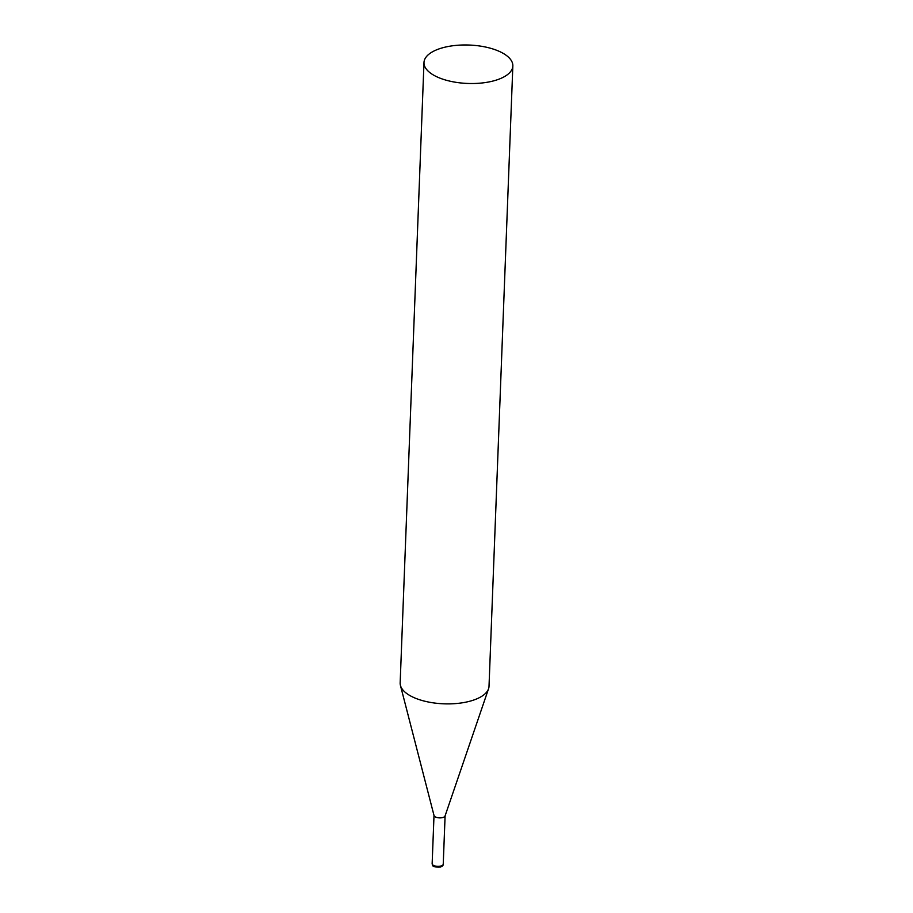 <?xml version="1.0" encoding="UTF-8"?>
<svg xmlns="http://www.w3.org/2000/svg" width="913" height="913" viewBox="0 0 913 913"><rect width="100%" height="100%" fill="white"/><g stroke="black" fill="none" stroke-linecap="round" stroke-linejoin="round"><path stroke-width="1.37" d="M423.986 62.541L400.156 682.913A44.463 19.219 2.2 0 0 400.43 685.389A44.463 19.219 2.2 0 0 410.439 695.854A44.463 19.219 2.2 0 0 456.626 703.501A44.463 19.219 2.2 0 0 488.546 688.779A44.463 19.219 2.2 0 0 489.014 686.325L512.844 65.953A44.463 19.219 2.2 0 0 502.561 53.011A44.463 19.219 2.2 0 0 453.647 45.65A44.463 19.219 2.2 0 0 423.986 62.541A44.463 19.219 2.2 0 0 434.268 75.494A44.463 19.219 2.2 0 0 483.194 82.843A44.463 19.219 2.2 0 0 512.844 65.953M434.017 815.263A5.546 2.397 2.2 0 0 434.04 815.571A5.546 2.397 2.2 0 0 435.296 816.884A5.546 2.397 2.2 0 0 443.102 817.432A5.546 2.397 2.2 0 0 445.042 816.005L488.546 688.779M441.241 865.901A5.546 2.397 -177.8 0 1 435.296 866.038A5.546 2.397 -177.8 0 1 432.146 863.732C433.127 866.129 431.632 867.213 440.659 866.962C442.485 866.289 443.341 865.353 443.239 864.155A5.546 2.397 -177.8 0 1 441.241 865.901M434.04 815.571L400.43 685.389M434.006 815.423L432.146 863.732M445.099 815.845L443.239 864.155"/></g></svg>
